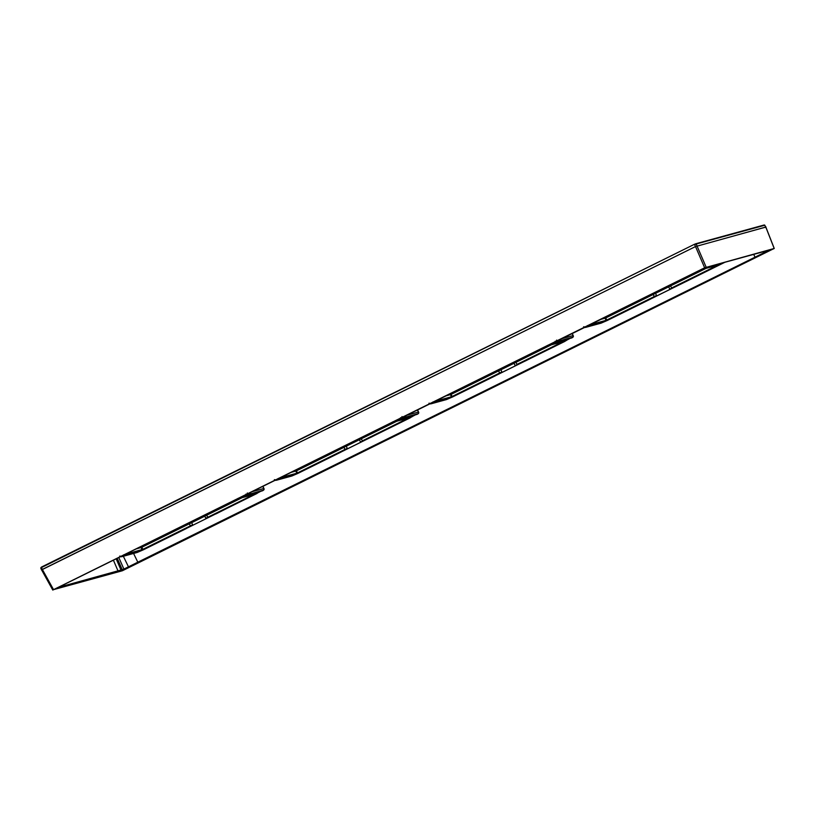 <?xml version="1.0" encoding="UTF-8"?>
<svg xmlns="http://www.w3.org/2000/svg" width="815" height="815" viewBox="0 0 815 815"><rect width="100%" height="100%" fill="white"/><g stroke="black" fill="none" stroke-linecap="round" stroke-linejoin="round"><path stroke-width="1.22" d="M259.139 488.114L260.871 487.258M237.603 498.76L257.092 493.442L257.204 492.769L238.204 498.464M261.778 491.027L246.609 494.705L245.916 494.114M215.975 513.908L262.42 490.467L245.081 495.418L261.014 491.068M240.639 497.313L245.081 495.418M247.373 492.973L246.853 494.562M261.809 491.017C263.765 490.365 264.478 489.52 263.928 488.48L251.703 491.791M140.048 551.011L123.075 555.667M260.932 491.211L257.183 493.197M119.713 556.085L120.895 556.818L122.25 556.136L120.895 556.818L120.406 556.156M215.191 513.949L216.22 513.552M257.092 493.442L143.491 549.687L121.73 556.034M236.921 499.096L256.185 493.839L207.173 518.157L143.206 549.768L122.413 555.698M208.1 517.678L207.733 517.28L205.828 518.269L207.173 518.157M191.708 525.797L192.625 524.799L191.678 522.67L141.82 547.273L136.095 548.943M242.055 497.731L191.678 522.67M204.748 516.211L205.828 518.269M192.625 524.799L190.313 525.889L189.365 523.77M123.585 554.883L124.186 555.219M765.866 227.079L695.47 246.578L694.645 244.673L696.061 244.052L764.877 225.225M41.606 569.899L695.47 246.578M40.821 567.953L41.483 567.535L42.309 569.441L695.521 246.568L704.659 267.789L774.179 248.473L122.382 570.755L53.546 589.642L704.659 267.789M41.657 569.868L42.349 569.43L41.657 569.868L52.832 590.029M695.521 246.568L765.784 227.049L765.091 227.477L765.784 227.049L774.179 248.473L773.486 248.901M52.853 590.07L53.546 589.642L42.349 569.43M120.936 571.111L55.43 589.072L57.508 587.788L706.096 267.432L771.611 249.472L769.523 250.755L125.388 569.165L120.936 571.111L120.722 570.643L770.155 249.869M56.663 588.216L120.722 570.643M133.568 553.456L137.847 562.258L123.951 569.196L58.385 587.35M137.847 562.258L755.036 257.173L753.692 254.382M770.287 249.614L755.036 257.173M599.993 319.623L605.718 317.962L705.953 268.41M669.726 288.958L672.008 288.367L669.726 288.958L668.646 286.9M585.628 326.723L607.389 320.377L719.777 264.824L701.501 269.449M586.311 326.387L607.104 320.448L671.071 288.836M672.008 288.367L720.083 264.529L700.818 269.785M704.537 268.003L702.112 269.144M704.802 267.921L721.102 263.459L720.99 264.131M721.081 263.877L723.526 262.654M586.973 326.357L603.946 321.701M585.038 327.416L586.148 326.825L585.048 327.416M679.089 284.639L680.118 284.231M583.611 326.774L584.793 327.508L584.304 326.846M654.577 296.986L654.211 296.579L656.523 295.488L655.606 296.487M588.084 325.898L587.483 325.572M655.576 293.359L656.523 295.488M445.357 396.059L451.092 394.399L551.317 344.847M515.09 365.395L517.372 364.804L515.09 365.395L514.01 363.337M431.003 403.16L452.763 396.813L565.141 341.261L546.865 345.886M431.675 402.824L452.468 396.885L516.435 365.283M517.372 364.804L565.447 340.965L546.182 346.222M525.247 361.025L571.692 337.593L555.861 341.842L547.476 345.591M549.901 344.439L566.466 339.896L566.364 340.568M432.337 402.793L449.31 398.138M566.456 340.324L570.194 338.337M560.965 338.918L572.986 335.617A1.284 1.212 74.7 0 1 572.436 337.298L555.861 341.842L555.188 341.24M430.412 403.853L431.512 403.262L430.412 403.853M428.975 403.211L430.167 403.945L429.678 403.282M568.401 335.24L570.133 334.384M572.028 333.447L573.2 335.607L572.201 333.366M524.463 361.076L525.481 360.668M570.286 338.194L554.353 342.545M556.645 340.099L556.115 341.689M499.952 373.423L499.575 373.015L501.887 371.925L500.97 372.924M433.448 402.335L432.846 402.009M500.94 369.796L501.887 371.925M290.731 472.496L296.456 470.836L396.681 421.294M360.464 441.832L362.736 441.241L360.464 441.832L359.374 439.774M276.366 479.597L298.127 473.25L410.505 417.698L392.229 422.323M277.049 479.261L297.832 473.332L361.809 441.72M362.736 441.241L410.811 417.402L391.557 422.659M370.611 437.461L417.056 414.03L401.224 418.278L392.84 422.027M395.275 420.876L411.84 416.333L411.728 417.005M277.711 479.23L294.673 474.575M411.82 416.76L415.558 414.774M275.776 480.29L276.886 479.699L275.776 480.29M400.552 417.677L401.224 418.278M413.776 411.677L415.497 410.821M406.339 415.355L418.564 412.044L417.565 409.802M274.349 479.648L275.531 480.381L275.042 479.719M369.827 437.512L370.856 437.115M415.65 414.631L399.717 418.981M402.009 416.536L401.489 418.126M345.315 449.86L344.949 449.452L347.251 448.362L346.334 449.36M278.822 478.782L278.21 478.446M346.314 446.233L347.251 448.362M262.756 486.321L263.724 488.491A1.284 1.212 -105.3 0 1 263.163 490.172M256.98 493.442L257.204 492.769M136.665 552.478L137.969 551.826M262.114 490.467L260.81 491.109M190.679 526.296L190.313 525.889L142.839 549.361L125.266 554.292M143.206 549.768L141.82 547.273M141.922 550.319L141.229 547.527M124.664 555.056L124.919 554.465M253.822 494.501L207.733 517.28L206.653 515.223M140.506 547.731L241.169 497.965M695.602 243.797L764.297 224.95L765.896 226.998M40.801 567.902L694.584 244.215L696.061 244.052L697.11 245.865M41.473 569.93L40.75 567.953L41.433 567.077L694.594 244.215L764.297 224.95L765.968 226.988M696.998 245.916L706.136 267.137M764.674 252.446L764.215 251.499M123.34 556.268L128.515 566.914M118.786 557.491L123.951 569.196M117.217 558.265L122.342 569.899M121.048 570.164L116.158 558.795M118.012 570.908L113.397 560.16M62.022 585.547L62.297 586.189M602.866 318.207L603.141 318.767M604.404 318.421L705.067 268.655M717.73 265.181L671.631 287.97L670.551 285.912M720.888 264.131L721.102 263.459M600.563 323.158L601.867 322.516M607.104 320.448L606.737 320.051L654.211 296.579L653.273 294.46M605.82 321.008L606.737 320.051L605.718 317.962M589.164 324.981L606.044 320.346L605.127 318.217M588.562 325.745L588.817 325.154M448.23 394.643L448.505 395.204M449.768 394.857L550.441 345.091M563.094 341.617L517.005 364.407L515.926 362.349M566.252 340.568L566.466 339.896M572.436 337.298L571.05 338.154M445.927 399.595L447.241 398.953M571.376 337.583L570.072 338.235M452.468 396.885L452.101 396.487L499.575 373.015L498.637 370.896M451.184 397.445L452.101 396.487L451.092 394.399M434.527 401.418L451.408 396.783L450.491 394.654M433.926 402.182L434.181 401.591M293.604 471.08L293.869 471.64M295.142 471.294L395.805 421.528M408.458 418.064L362.369 440.844L361.289 438.786M411.616 417.005L411.84 416.333M401.245 418.268L416.414 414.591C418.431 413.928 419.144 413.083 418.564 412.044M417.8 413.735A1.284 1.212 74.7 0 0 418.35 412.054L417.392 409.884M291.301 476.031L292.605 475.389M416.75 414.02L415.436 414.672M297.832 473.332L297.465 472.924L344.949 449.452L344.001 447.333M296.558 473.882L297.465 472.924L296.456 470.836M279.891 477.855L296.782 473.22L295.865 471.09M279.301 478.619L279.545 478.028M138.968 547.517L139.233 548.077M121.68 556.716L137.236 552.458L143.389 549.789L186.228 528.609M263.928 488.48L262.939 486.239M255.564 493.605L238.011 498.373M41.433 567.077L694.594 244.215M41.585 569.868L52.781 590.07M765.856 227.049L774.25 248.473M650.125 299.299L607.287 320.478L601.134 323.137L585.588 327.406M724.881 262.287L679.873 284.588M701.909 269.062L719.472 264.294M571.07 338.144C573.067 337.491 573.77 336.646 573.2 335.607M430.952 403.843L446.508 399.574L452.651 396.915L495.489 375.735M547.273 345.499L564.836 340.731M340.853 452.172L298.015 473.352L291.872 476.011L276.316 480.28M392.636 421.936L410.2 417.168"/></g></svg>
